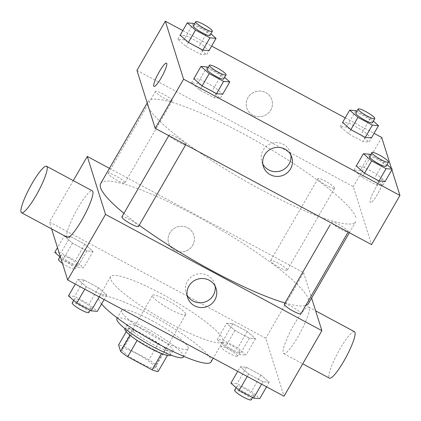 <?xml version="1.0" encoding="UTF-8"?>
<svg xmlns="http://www.w3.org/2000/svg" width="421" height="421" viewBox="0 0 421 421"><rect width="100%" height="100%" fill="white"/><g stroke="black" fill="none" stroke-linecap="round" stroke-linejoin="round"><path stroke-width="0.32" stroke-dasharray="2.1 1.58" d="M185.729 313.95A19.198 3.215 30 0 0 169.189 301.368A19.198 3.215 30 0 0 152.46 295.41A19.198 3.215 30 0 0 167.479 307.788A19.198 3.215 30 0 0 185.708 314.603A19.198 3.215 30 0 0 185.729 313.95M154.975 367.217A19.198 3.215 30 0 0 138.43 354.64A19.198 3.215 30 0 0 121.706 348.677A19.198 3.215 30 0 0 136.725 361.06A19.198 3.215 30 0 0 154.954 367.875A19.198 3.215 30 0 0 154.975 367.217M124.542 346.699L148.96 359.818A25.781 4.315 30 0 1 156.023 365.065L165.49 348.672A25.781 4.315 30 0 0 158.422 343.425L134.004 330.306L124.542 346.699A25.781 4.315 30 0 0 118.575 344.941M156.023 365.065L158.085 371.606M158.422 343.425L148.96 359.818M165.49 348.672L167.421 355.435M134.004 330.306A25.781 4.315 30 0 0 128.042 328.554L126.247 331.659M167.547 355.219A25.781 4.315 30 0 1 161.58 353.461L137.167 340.342A25.781 4.315 30 0 1 130.1 335.095L128.042 328.554M124.937 328.685A26.397 4.421 -150 0 1 145.861 335.753A26.397 4.421 -150 0 1 170.652 355.082M148.229 331.653A26.397 4.421 30 0 0 127.3 324.591A26.397 4.421 30 0 0 147.95 341.615A26.397 4.421 30 0 0 173.02 350.988A26.397 4.421 30 0 0 173.042 350.083A26.397 4.421 30 0 0 148.229 331.653M116.912 318.592A38.395 6.426 -150 0 1 147.35 328.864A38.395 6.426 -150 0 1 183.409 356.982M152.081 320.67A38.395 6.426 -150 0 1 188.14 348.788A38.395 6.426 -150 0 1 151.676 335.158A38.395 6.426 -150 0 1 121.643 310.398A38.395 6.426 -150 0 1 152.081 320.67M101.566 303.988A64.787 10.846 -150 0 1 98.782 297.2A64.787 10.846 -150 0 1 150.15 314.54A64.787 10.846 -150 0 1 211 361.986M161.98 294.047A64.787 10.846 30 0 0 110.612 276.708A64.787 10.846 30 0 0 161.296 318.497A64.787 10.846 30 0 0 222.83 341.499A64.787 10.846 30 0 0 222.893 339.284A64.787 10.846 30 0 0 161.98 294.047M64.234 235.949L70.386 236.476L84.8 244.222L93.062 251.437L86.91 250.911L72.496 243.17L64.234 235.949L70.386 236.476L84.8 244.222L93.062 251.437L86.91 250.911L72.496 243.17L64.234 235.949L57.488 247.637M77.938 279.486L84.095 280.012L98.509 287.759L106.766 294.979L100.614 294.453L86.2 286.706L77.938 279.486L84.095 280.012L98.509 287.759L106.766 294.979L100.614 294.453L86.2 286.706L77.938 279.486L75.296 284.07M51.583 228.887L49.41 221.983L265.772 338.237L284.028 396.229M226.672 323.233L232.824 323.76L247.238 331.506L255.5 338.721L249.348 338.195L234.934 330.448L226.672 323.233L232.824 323.76L247.238 331.506L255.5 338.721L249.348 338.195L234.934 330.448L226.672 323.233L217.21 339.621L223.362 340.147L237.776 347.893L246.038 355.113L239.881 354.587L225.472 346.841L217.21 339.621M240.38 366.77L246.532 367.296L260.946 375.043L269.203 382.257L263.051 381.731L248.637 373.985L240.38 366.77L246.532 367.296L260.946 375.043L269.203 382.257L263.051 381.731L248.637 373.985L240.38 366.77L237.733 371.354M109.449 168.342L303.625 272.676L265.772 338.237M73.291 180.62L49.41 221.983M192.692 245.28A13.198 12.798 162.5 0 0 193.839 235.171A13.198 12.798 162.5 0 0 177.404 226.924A13.198 12.798 162.5 0 0 168.663 243.096A13.198 12.798 162.5 0 0 179.799 251.916A13.198 12.798 162.5 0 0 192.692 245.28A13.198 12.798 162.5 0 0 193.839 235.171A13.198 12.798 162.5 0 0 177.404 226.924A13.198 12.798 162.5 0 0 168.663 243.096A13.198 12.798 162.5 0 0 179.799 251.916A13.198 12.798 162.5 0 0 192.692 245.28M308.477 303.53A119.98 20.082 30 0 0 308.593 299.436A119.98 20.082 30 0 0 205.206 220.815A119.98 20.082 30 0 0 100.666 183.551M123.921 213.358A119.98 20.082 30 0 0 139.24 225.219M285.012 302.978A119.98 20.082 30 0 0 305.73 305.483M303.625 272.676L311.624 298.084M138.52 226.472A9.599 1.605 30 0 0 138.525 226.14A9.599 1.605 30 0 0 130.257 219.851A9.599 1.605 30 0 0 121.895 216.873M124.821 182.603A9.599 1.605 30 0 0 116.549 176.315A9.599 1.605 30 0 0 108.186 173.336A9.599 1.605 30 0 0 115.696 179.525A9.599 1.605 30 0 0 124.811 182.93A9.599 1.605 30 0 0 124.821 182.603M287.259 269.887A9.599 1.605 30 0 0 278.986 263.599A9.599 1.605 30 0 0 270.624 260.615A9.599 1.605 30 0 0 278.134 266.809A9.599 1.605 30 0 0 287.248 270.214A9.599 1.605 30 0 0 287.259 269.887M284.333 304.151A9.599 1.605 -150 0 1 293.448 307.562A9.599 1.605 -150 0 1 300.957 313.75M67.339 237.349A26.397 4.673 118.3 0 1 66.818 236.634A26.397 4.673 118.3 0 1 76.796 209.911A26.397 4.673 118.3 0 1 92.325 190.845M309.203 307.819A26.397 4.673 -61.7 0 0 308.688 307.104A26.397 4.673 -61.7 0 0 292.079 328.143A26.397 4.673 -61.7 0 0 283.701 353.608A26.397 4.673 -61.7 0 0 299.226 334.542A26.397 4.673 -61.7 0 0 309.203 307.819M354.456 331.695A26.397 4.673 -61.7 0 0 337.847 352.735A26.397 4.673 -61.7 0 0 329.469 378.2M187.082 295.063A14.94 14.493 -17.5 0 1 186.119 292.748A14.94 14.493 -17.5 0 1 196.018 274.439A14.94 14.493 -17.5 0 1 214.626 283.775A14.94 14.493 -17.5 0 1 215.163 286.222M355.908 217.483A119.98 20.082 30 0 0 252.521 138.862A119.98 20.082 30 0 0 147.981 101.603A119.98 20.082 30 0 0 241.843 178.983A119.98 20.082 30 0 0 355.792 221.583L349.377 232.697M331.637 222.53A9.599 1.605 -150 0 1 340.01 225.182A9.599 1.605 -150 0 1 348.272 231.803A9.599 1.605 -150 0 1 339.91 228.819A9.599 1.605 -150 0 1 331.637 222.53M172.136 100.651A9.599 1.605 30 0 0 163.864 94.362A9.599 1.605 30 0 0 155.502 91.383A9.599 1.605 30 0 0 163.764 97.998A9.599 1.605 30 0 0 172.136 100.651M334.574 187.934A9.599 1.605 30 0 0 326.301 181.646A9.599 1.605 30 0 0 317.939 178.662A9.599 1.605 30 0 0 326.201 185.282A9.599 1.605 30 0 0 334.574 187.934M185.84 144.192A9.599 1.605 30 0 0 177.573 137.899A9.599 1.605 30 0 0 169.21 134.92A9.599 1.605 30 0 0 177.467 141.535A9.599 1.605 30 0 0 185.84 144.192M136.946 70.37L353.303 186.624L371.559 244.617M182.803 30.586L211.626 46.073M345.241 117.869L374.069 133.357M381.694 137.457L353.303 186.624M270.761 110.06A13.198 12.798 162.5 0 0 271.908 99.951A13.198 12.798 162.5 0 0 255.473 91.704A13.198 12.798 162.5 0 0 246.732 107.876A13.198 12.798 162.5 0 0 257.868 116.696A13.198 12.798 162.5 0 0 270.761 110.06A13.198 12.798 162.5 0 0 271.908 99.951A13.198 12.798 162.5 0 0 255.473 91.704A13.198 12.798 162.5 0 0 246.732 107.876A13.198 12.798 162.5 0 0 257.868 116.696A13.198 12.798 162.5 0 0 270.761 110.06M191.497 82.805L193.86 78.706L200.017 79.232L214.431 86.979L222.688 94.193L220.325 98.293L214.168 97.767L199.754 90.02L191.497 82.805L197.649 83.332L212.063 91.073L220.325 98.293M340.226 126.547L342.594 122.448L348.746 122.974L363.16 130.721L371.422 137.941L369.054 142.035L362.902 141.509L348.488 133.767L340.226 126.547L346.383 127.074L360.797 134.82L369.054 142.035M391.477 168.532L391.872 169.789M177.788 39.264L180.156 35.169L186.308 35.696L200.722 43.442L208.984 50.657L206.616 54.756L200.464 54.23L186.05 46.484L177.788 39.264L183.945 39.79L198.359 47.536L206.616 54.756M353.935 170.084L356.298 165.99L362.455 166.516L376.869 174.257L385.126 181.477L382.763 185.577L376.606 185.045L362.192 177.304L353.935 170.084L360.087 170.61L374.501 178.357L382.763 185.577M383.131 179.767A13.198 2.337 -61.7 0 0 382.873 179.409A13.198 2.337 -61.7 0 0 374.569 189.929A13.198 2.337 -61.7 0 0 370.38 202.664A13.198 2.337 -61.7 0 0 378.147 193.128A13.198 2.337 -61.7 0 0 383.131 179.767A13.198 2.337 -61.7 0 0 382.873 179.409A13.198 2.337 -61.7 0 0 374.569 189.929A13.198 2.337 -61.7 0 0 370.38 202.659A13.198 2.337 -61.7 0 0 378.142 193.128A13.198 2.337 -61.7 0 0 383.131 179.767M166.516 63.155L166.516 63.155A13.198 2.337 118.3 0 1 162.327 75.885A13.198 2.337 118.3 0 1 154.023 86.405L154.018 86.405M262.783 163.943A14.94 14.493 -17.5 0 1 261.82 161.627A14.94 14.493 -17.5 0 1 271.724 143.314A14.94 14.493 -17.5 0 1 290.327 152.655A14.94 14.493 -17.5 0 1 290.864 155.102M370.575 154.77L383.963 161.964L387.036 164.653M386.12 166.237A9.599 1.605 30 0 0 386.131 165.911A9.599 1.605 30 0 0 377.863 159.622A9.599 1.605 30 0 0 369.496 156.638M369.549 154.223L360.087 170.61M383.963 161.964L374.501 178.357M378.974 180.951L376.606 185.045M364.56 173.205L362.192 177.304M208.137 67.492L221.525 74.685L224.598 77.369M223.683 78.959A9.599 1.605 30 0 0 223.693 78.627A9.599 1.605 30 0 0 215.426 72.338A9.599 1.605 30 0 0 207.058 69.36M207.111 66.939L197.649 83.332M221.525 74.685L212.063 91.073M216.536 93.667L214.168 97.767M202.122 85.921L199.754 90.02M356.871 111.233L370.259 118.427L373.332 121.116M372.417 122.7A9.599 1.605 30 0 0 372.427 122.374A9.599 1.605 30 0 0 364.154 116.085A9.599 1.605 30 0 0 355.792 113.102M355.845 110.686L346.383 127.074M370.259 118.427L360.797 134.82M365.265 137.414L362.902 141.509M350.856 129.668L348.488 133.767M194.434 23.955L207.821 31.149L210.895 33.833M209.979 35.417A9.599 1.605 30 0 0 209.99 35.09A9.599 1.605 30 0 0 201.717 28.802A9.599 1.605 30 0 0 193.355 25.823M193.407 23.402L183.945 39.79M207.821 31.149L198.359 47.536M202.827 50.131L200.464 54.23M188.413 42.384L186.05 46.484M230.913 383.157L237.07 383.689L251.484 391.43L259.741 398.65M253.653 395.377A9.599 1.605 30 0 0 245.38 389.088A9.599 1.605 30 0 0 237.018 386.104A9.599 1.605 30 0 0 244.527 392.298A9.599 1.605 30 0 0 253.642 395.703A9.599 1.605 30 0 0 253.653 395.377M246.532 367.296L237.07 383.689M260.946 375.043L251.484 391.43M269.203 382.257L266.561 386.841M263.051 381.731L261.63 384.194M248.637 373.985L247.216 376.448M251.274 399.803A9.599 1.605 30 0 0 251.284 399.471A9.599 1.605 30 0 0 243.012 393.182A9.599 1.605 30 0 0 234.65 390.204M68.476 295.879L74.633 296.405L89.047 304.151L97.304 311.366M91.215 308.093A9.599 1.605 30 0 0 82.942 301.804A9.599 1.605 30 0 0 74.58 298.826A9.599 1.605 30 0 0 82.09 305.014A9.599 1.605 30 0 0 91.204 308.419A9.599 1.605 30 0 0 91.215 308.093M84.095 280.012L74.633 296.405M98.509 287.759L89.047 304.151M106.766 294.979L104.124 299.557M100.614 294.453L99.193 296.91M86.2 286.706L84.779 289.164M88.836 312.519A9.599 1.605 30 0 0 88.847 312.193A9.599 1.605 30 0 0 80.574 305.904A9.599 1.605 30 0 0 72.212 302.92M239.944 351.84A9.599 1.605 30 0 0 231.671 345.546A9.599 1.605 30 0 0 223.309 342.568A9.599 1.605 30 0 0 230.819 348.756A9.599 1.605 30 0 0 239.933 352.167A9.599 1.605 30 0 0 239.944 351.84M232.824 323.76L223.362 340.147M247.238 331.506L237.776 347.893M255.5 338.721L246.038 355.113M249.348 338.195L239.881 354.587M234.934 330.448L225.472 346.841M237.581 355.934A9.599 1.605 30 0 0 229.308 349.646A9.599 1.605 30 0 0 220.946 346.667A9.599 1.605 30 0 0 228.456 352.856A9.599 1.605 30 0 0 237.57 356.266A9.599 1.605 30 0 0 237.581 355.934M54.772 252.342L60.924 252.868L75.338 260.61L83.6 267.83L77.443 267.303L63.029 259.557L60.561 257.399M77.506 264.556A9.599 1.605 30 0 0 69.233 258.268A9.599 1.605 30 0 0 60.871 255.284A9.599 1.605 30 0 0 68.381 261.478A9.599 1.605 30 0 0 77.496 264.883A9.599 1.605 30 0 0 77.506 264.556M70.386 236.476L60.924 252.868M84.8 244.222L75.338 260.61M93.062 251.437L83.6 267.83M86.91 250.911L77.443 267.303M72.496 243.17L63.029 259.557M62.419 263.309A9.599 1.605 30 0 0 75.133 268.982A9.599 1.605 30 0 0 75.143 268.656A9.599 1.605 30 0 0 66.871 262.362A9.599 1.605 30 0 0 58.508 259.383M154.954 367.875L185.708 314.603M121.706 348.677L152.46 295.41M127.3 324.591L124.969 328.633M173.02 350.988L170.684 355.029M121.643 310.398L117.275 317.96M188.14 348.788L183.772 356.355M110.612 276.708L98.782 297.2M222.83 341.499L213.205 358.171M283.701 353.608L302.731 363.833M308.688 307.104L315.639 310.84M186.119 292.748L187.619 297.515M214.626 283.775L216.126 288.538M147.981 101.603L147.203 102.95M155.502 91.383L108.186 173.336M172.126 100.982L124.811 182.93M317.939 178.662L270.624 260.615M334.563 188.261L287.248 270.214M169.21 134.92L168.779 135.657M261.82 161.627L263.32 166.39M290.327 152.655L291.827 157.417M237.018 386.104L236.102 387.694M253.642 395.703L252.563 397.571M74.58 298.826L73.664 300.41M91.204 308.419L90.126 310.288M223.309 342.568L220.946 346.667M239.933 352.167L237.57 356.266M60.871 255.284L59.956 256.873M77.496 264.883L75.133 268.982"/><path stroke-width="0.63" d="M161.511 353.582L152.118 369.854L127.705 356.734A25.781 4.315 30 0 1 120.638 351.488L118.575 344.941L126.247 331.659M152.118 369.854A25.781 4.315 30 0 0 158.085 371.606L167.421 355.435M170.684 355.029L170.652 355.082A26.397 4.421 -150 0 1 145.587 345.709A26.397 4.421 -150 0 1 124.937 328.685L124.969 328.633M137.109 340.442L127.705 356.734M130.026 335.227L120.638 351.488M183.772 356.355L183.409 356.982A38.395 6.426 -150 0 1 146.945 343.352A38.395 6.426 -150 0 1 116.912 318.592L117.275 317.96M213.205 358.171L211 361.986A64.787 10.846 -150 0 1 161.469 345.63A64.787 10.846 -150 0 1 101.566 303.988M311.624 298.084L321.881 330.664L284.028 396.229L67.665 279.97L51.583 228.887M321.881 330.664L105.518 214.41L87.263 156.417L73.291 180.62M87.263 156.417L109.449 168.342M147.203 102.95L100.666 183.551A119.98 20.082 30 0 0 123.921 213.358M139.24 225.219A119.98 20.082 30 0 0 285.012 302.978M305.73 305.483A119.98 20.082 30 0 0 308.477 303.53L349.377 232.697M168.779 135.657L121.895 216.873A9.599 1.605 30 0 0 129.405 223.062A9.599 1.605 30 0 0 138.52 226.472L185.698 144.75M348.135 232.029L300.957 313.75A9.599 1.605 -150 0 1 292.595 310.772A9.599 1.605 -150 0 1 284.322 304.483A9.599 1.605 -150 0 1 284.333 304.151L330.248 224.619M105.518 214.41L67.665 279.97M214.826 299.989A14.94 14.493 -17.5 0 1 200.228 307.498A14.94 14.493 -17.5 0 1 187.619 297.515A14.94 14.493 -17.5 0 1 197.517 279.202A14.94 14.493 -17.5 0 1 216.126 288.538A14.94 14.493 -17.5 0 1 214.826 299.989M46.557 166.253L92.325 190.845A26.397 4.673 118.3 0 1 83.947 216.31A26.397 4.673 118.3 0 1 67.339 237.349L21.566 212.758A26.397 4.673 118.3 0 1 21.05 212.042A26.397 4.673 118.3 0 1 31.028 185.319A26.397 4.673 118.3 0 1 46.557 166.253A26.397 4.673 118.3 0 1 38.179 191.718A26.397 4.673 118.3 0 1 21.566 212.758M302.731 363.833L329.469 378.2A26.397 4.673 -61.7 0 0 344.994 359.134A26.397 4.673 -61.7 0 0 354.971 332.411A26.397 4.673 -61.7 0 0 354.456 331.695L315.639 310.84M215.163 286.222A14.94 14.493 -17.5 0 1 213.326 295.221A14.94 14.493 -17.5 0 1 200.017 302.794A14.94 14.493 -17.5 0 1 187.082 295.063M391.872 169.789L399.95 195.444L371.559 244.617L155.202 128.363L136.946 70.37L165.332 21.197L182.803 30.586M211.626 46.073L345.241 117.869M374.069 133.357L381.694 137.457L391.477 168.532M224.598 77.369L229.787 81.9L222.688 94.193L216.536 93.667L202.122 85.921L193.86 78.706L200.959 66.413L207.111 66.939L208.137 67.492M373.332 121.116L378.516 125.647L371.422 137.941L365.265 137.414L350.856 129.668L342.594 122.448L349.693 110.155L355.845 110.686L356.871 111.233M399.95 195.444L183.588 79.19L165.332 21.197M210.895 33.833L216.078 38.364L208.984 50.657L202.827 50.131L188.413 42.384L180.156 35.169L187.256 22.876L193.407 23.402L194.434 23.955M387.036 164.653L392.225 169.184L385.126 181.477L378.974 180.951L364.56 173.205L356.298 165.99L363.397 153.697L369.549 154.223L370.575 154.77M183.588 79.19L155.202 128.363M290.532 168.863A14.94 14.493 -17.5 0 1 275.934 176.373A14.94 14.493 -17.5 0 1 263.32 166.39A14.94 14.493 -17.5 0 1 273.224 148.081A14.94 14.493 -17.5 0 1 291.827 157.417A14.94 14.493 -17.5 0 1 290.532 168.863M154.023 86.405A13.198 2.337 118.3 0 1 153.765 86.047A13.198 2.337 118.3 0 1 158.749 72.686A13.198 2.337 118.3 0 1 166.511 63.155A13.198 2.337 118.3 0 1 162.322 75.885A13.198 2.337 118.3 0 1 154.018 86.405A13.198 2.337 118.3 0 1 153.76 86.047A13.198 2.337 118.3 0 1 158.749 72.691A13.198 2.337 118.3 0 1 166.516 63.155M290.864 155.102A14.94 14.493 -17.5 0 1 289.032 164.101A14.94 14.493 -17.5 0 1 275.723 171.673A14.94 14.493 -17.5 0 1 262.783 163.943M392.225 169.184L386.073 168.658L371.659 160.911L363.397 153.697M371.864 152.544L369.496 156.638A9.599 1.605 30 0 0 377.005 162.832A9.599 1.605 30 0 0 386.12 166.237L388.488 162.143A9.599 1.605 30 0 0 388.499 161.811A9.599 1.605 30 0 0 380.226 155.523A9.599 1.605 30 0 0 371.864 152.544A9.599 1.605 30 0 0 379.374 158.733A9.599 1.605 30 0 0 388.488 162.143M386.073 168.658L378.974 180.951M371.659 160.911L364.56 173.205M229.787 81.9L223.63 81.374L209.221 73.633L200.959 66.413M209.426 65.26L207.058 69.36A9.599 1.605 30 0 0 214.568 75.548A9.599 1.605 30 0 0 223.683 78.959L226.051 74.859A9.599 1.605 30 0 0 226.061 74.533A9.599 1.605 30 0 0 217.789 68.244A9.599 1.605 30 0 0 209.426 65.26A9.599 1.605 30 0 0 216.936 71.449A9.599 1.605 30 0 0 226.051 74.859M223.63 81.374L216.536 93.667M209.221 73.633L202.122 85.921M378.516 125.647L372.364 125.121L357.95 117.375L349.693 110.155M358.155 109.007L355.792 113.102A9.599 1.605 30 0 0 363.302 119.296A9.599 1.605 30 0 0 372.417 122.7L374.785 118.601A9.599 1.605 30 0 0 374.79 118.275A9.599 1.605 30 0 0 366.523 111.986A9.599 1.605 30 0 0 358.155 109.007A9.599 1.605 30 0 0 365.665 115.196A9.599 1.605 30 0 0 374.785 118.601M372.364 125.121L365.265 137.414M357.95 117.375L350.856 129.668M216.078 38.364L209.926 37.837L195.512 30.091L187.256 22.876M195.718 21.724L193.355 25.823A9.599 1.605 30 0 0 200.864 32.012A9.599 1.605 30 0 0 209.979 35.417L212.347 31.322A9.599 1.605 30 0 0 212.352 30.996A9.599 1.605 30 0 0 204.085 24.702A9.599 1.605 30 0 0 195.718 21.724A9.599 1.605 30 0 0 203.227 27.912A9.599 1.605 30 0 0 212.347 31.322M209.926 37.837L202.827 50.131M195.512 30.091L188.413 42.384M266.561 386.841L259.741 398.65L253.589 398.124L239.175 390.378L230.913 383.157L237.733 371.354M261.63 384.194L253.589 398.124M247.216 376.448L239.175 390.378M236.102 387.694L234.65 390.204A9.599 1.605 30 0 0 242.159 396.393A9.599 1.605 30 0 0 251.274 399.803L252.563 397.571M104.124 299.557L97.304 311.366L91.152 310.84L76.738 303.094L68.476 295.879L75.296 284.07M99.193 296.91L91.152 310.84M84.779 289.164L76.738 303.094M73.664 300.41L72.212 302.92A9.599 1.605 30 0 0 79.722 309.114A9.599 1.605 30 0 0 88.836 312.519L90.126 310.288M60.561 257.399L54.772 252.342L57.488 247.637M59.956 256.873L58.508 259.383A9.599 1.605 30 0 0 62.419 263.309"/></g></svg>

